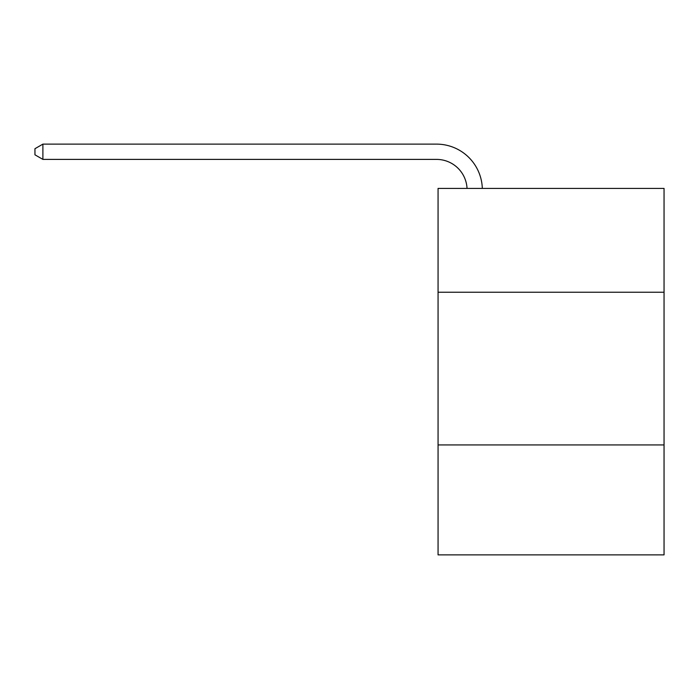 <?xml version="1.0" encoding="UTF-8"?>
<svg xmlns="http://www.w3.org/2000/svg" width="699" height="699" viewBox="0 0 699 699"><rect width="100%" height="100%" fill="white"/><g stroke="black" fill="none" stroke-linecap="round" stroke-linejoin="round"><path stroke-width="1.05" d="M664.05 292.243L664.05 188.407L438.063 188.407L438.063 292.243L664.05 292.243L664.05 554.875L438.063 554.875L438.063 292.243M664.05 444.931L438.063 444.931M467.037 188.407A30.538 30.538 -41.4 0 0 436.534 159.398L42.892 159.398L34.95 154.811L34.95 148.704L42.892 144.125L436.534 144.125A45.811 45.811 138.6 0 1 482.319 188.407M42.892 144.125L42.892 159.398"/></g></svg>
